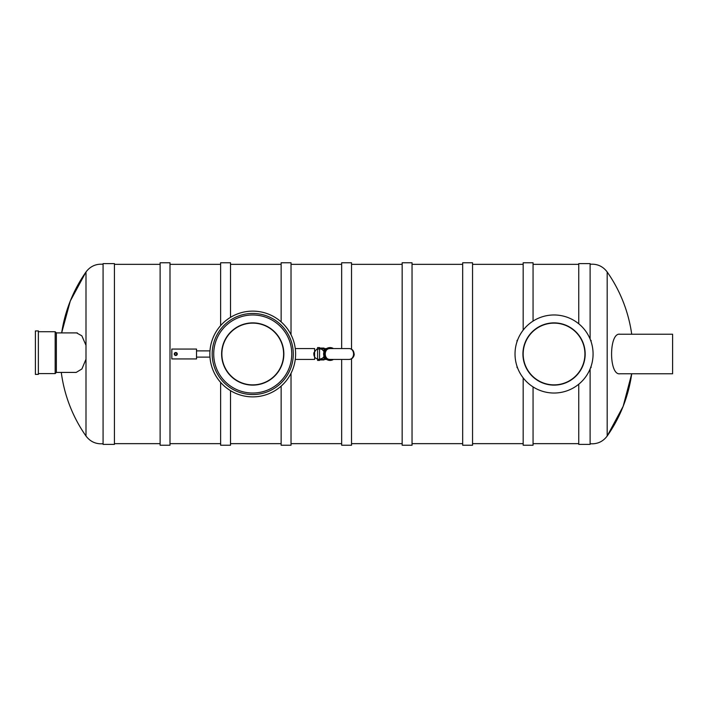 <?xml version="1.0" encoding="UTF-8"?>
<svg xmlns="http://www.w3.org/2000/svg" width="708" height="708" viewBox="0 0 708 708"><rect width="100%" height="100%" fill="white"/><g stroke="black" fill="none" stroke-linecap="round" stroke-linejoin="round"><path stroke-width="1.06" d="M578.746 443.651L533.062 443.651M533.062 321.105L533.062 262.765L523.177 262.765L523.177 330.132M523.177 377.868L523.177 445.235L533.062 445.235L533.062 386.895M341.654 443.651L291.023 443.651M291.023 334.689L291.023 262.765L281.138 262.765L281.138 321.883M281.138 386.117L281.138 445.235L291.023 445.235L291.023 373.311M230.516 317.334L230.516 262.765L220.631 262.765L220.631 325.583M220.631 382.417L220.631 445.235L230.516 445.235L230.516 390.666M220.631 443.651L170 443.651M523.177 443.651L472.546 443.651M472.546 445.235L472.546 262.765L462.669 262.765L462.669 445.235L472.546 445.235M462.669 443.651L412.038 443.651M412.038 445.235L412.038 262.765L402.162 262.765L402.162 445.235L412.038 445.235M402.162 443.651L351.531 443.651M341.654 359.434L341.654 445.235L351.531 445.235L351.531 358.699M351.531 349.301L351.531 262.765L341.654 262.765L341.654 348.566M170 445.235L170 262.765L160.123 262.765L160.123 445.235L170 445.235M160.123 443.651L114.431 443.651M77.296 332.902L56.348 332.902L56.348 372.417L76.198 372.417L81.916 368.957L85.995 359.213L85.995 345.318L81.862 335.831L76.606 332.902M85.995 345.318L85.995 271.969A142.848 142.848 0 0 0 61.667 332.902L70.287 301.015L85.995 271.969C90.288 266.288 95.978 263.721 103.076 264.261M114.431 263.606L114.431 444.394L103.076 444.394L103.076 263.606L114.431 263.606M631.713 334.238A142.848 142.848 0 0 0 607.181 271.969L607.181 436.031A142.848 142.848 0 0 0 631.713 373.762L623.146 406.348L607.181 436.031C602.897 441.712 597.207 444.279 590.109 443.739M620.022 334.238C608.792 332.017 608.747 375.904 620.022 373.762L672.6 373.762L672.6 334.238L619.367 334.238M590.109 368.921L590.109 444.394L578.746 444.394L578.746 384.214M578.746 323.786L578.746 263.606L590.109 263.606L590.109 339.079M35.4 374.39L35.4 330.928L38.365 330.928L38.365 374.39L35.4 374.39M56.348 372.417L55.162 373.603L55.162 331.716L38.365 331.716M55.162 373.603L38.365 373.603M221.622 354A31.117 31.117 0 0 1 268.297 327.052A31.117 31.117 0 0 1 268.297 380.948A31.117 31.117 0 0 1 221.622 354M213.719 354A39.02 39.02 0 0 1 272.253 320.202A39.02 39.02 0 0 1 272.253 387.798A39.02 39.02 0 0 1 213.719 354M283.616 354A30.869 30.869 0 0 1 237.304 380.736A30.869 30.869 0 0 1 237.304 327.264A30.869 30.869 0 0 1 283.616 354M290.2 338.468A40.551 40.551 0 0 1 268.27 391.462A40.551 40.551 0 0 1 215.276 369.532A40.551 40.551 0 0 1 237.207 316.538A40.551 40.551 0 0 1 290.2 338.468M213.135 370.426A42.878 42.878 0 0 0 286.767 380.09A42.878 42.878 0 0 0 258.323 311.493A42.878 42.878 0 0 0 213.135 370.426M295.271 359.434L314.618 359.434L314.618 348.566L295.271 348.566M522.929 354A31.117 31.117 0 0 1 569.613 327.052A31.117 31.117 0 0 1 569.613 380.948A31.117 31.117 0 0 1 522.929 354M515.026 354A39.02 39.02 0 0 1 573.56 320.202A39.02 39.02 0 0 1 573.56 387.798A39.02 39.02 0 0 1 515.026 354M584.923 354A30.869 30.869 0 0 1 538.611 380.736A30.869 30.869 0 0 1 538.611 327.264A30.869 30.869 0 0 1 584.923 354M517.495 340.167L517.495 340.167A0.496 0.496 -90 0 0 517.008 340.663L517.008 341.743L517.008 340.663A0.496 0.496 -90 0 1 517.495 340.167L517.495 340.336M517.008 366.257L517.008 367.337L517.008 366.257M590.605 367.664L590.605 367.833A0.496 0.496 90 0 0 591.1 367.337L591.1 366.257M590.605 340.336L590.605 340.167A0.496 0.496 45 0 1 591.1 340.663L591.1 341.743M517.495 367.833A0.496 0.496 0 0 1 517.008 367.337A0.496 0.496 0 0 0 517.495 367.833L517.495 367.664M196.523 358.938L171.823 358.938L171.823 349.062L196.523 349.062L196.523 358.938M174.787 354A0.991 0.991 0 0 1 176.274 353.142A0.991 0.991 0 0 1 176.274 354.858A0.991 0.991 0 0 1 174.787 354A0.991 0.991 0 0 1 176.274 353.142A0.991 0.991 0 0 1 176.274 354.858A0.991 0.991 0 0 1 174.787 354M333.45 359.434A6.425 6.425 0 0 1 323.857 355.779A6.425 6.425 0 0 1 333.45 348.566M324.6 357.425L324.6 359.434L319.166 359.434L326.609 359.434M324.007 348.566L324.6 348.566L324.6 350.575M324.007 356.221L324.007 359.93L319.556 359.93M319.556 348.071L324.007 348.071L324.007 351.779M319.556 354L319.556 360.425L317.582 360.425L317.582 347.575L319.556 347.575L319.556 354M325.928 349.062L324.6 349.062M348.796 348.566L330.034 348.566A5.434 5.434 0 0 0 324.6 354A5.434 5.434 0 0 0 330.034 359.434C323.052 359.699 323.052 348.301 330.034 348.566C323.689 348.301 323.689 359.699 330.034 359.434L348.796 359.434C355.779 359.699 355.779 348.301 348.796 348.566C355.142 348.301 355.142 359.699 348.796 359.434A5.434 5.434 0 0 0 354.23 354M85.995 359.213L85.995 436.031C90.288 441.712 95.978 444.279 103.076 443.739M590.605 367.833A0.496 0.496 90 0 0 591.1 367.337M174.292 354A1.478 1.478 0 0 1 176.522 352.717A1.478 1.478 0 0 1 176.522 355.283A1.478 1.478 0 0 1 174.292 354M578.746 264.349L533.062 264.349M341.654 264.349L291.023 264.349M281.138 264.349L230.516 264.349M281.138 443.651L230.516 443.651M220.631 264.349L170 264.349M523.177 264.349L472.546 264.349M462.669 264.349L412.038 264.349M402.162 264.349L351.531 264.349M160.123 264.349L114.431 264.349M61.286 372.417A142.848 142.848 0 0 0 85.995 436.031M607.181 271.969C602.897 266.288 597.207 263.721 590.109 264.261M56.348 332.902L55.162 331.716M209.975 350.885L196.523 350.885M209.975 357.115L196.523 357.115M324.6 348.566L319.166 348.566C320.945 348.566 318.051 348.566 319.166 348.566L322.105 349.433L324.06 351.637M326.609 348.566L316.741 349.141L313.874 352.77C313.511 356.682 315.272 358.903 319.166 359.434L322.618 358.195L324.06 356.363M324.007 359.434L324.6 359.434M324.6 358.938L325.928 358.938"/></g></svg>
